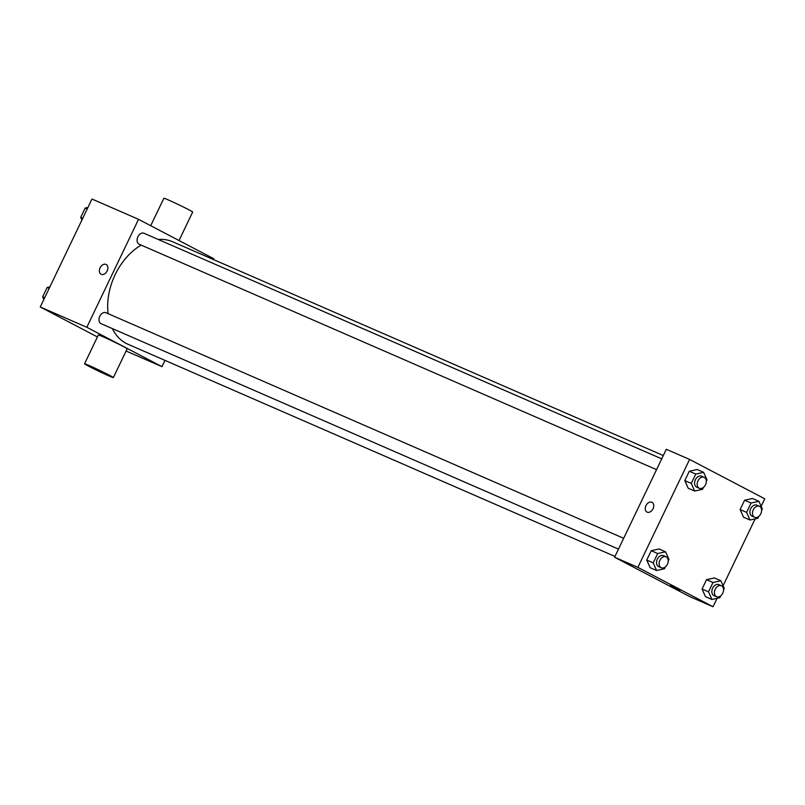 <?xml version="1.0" encoding="UTF-8"?>
<svg xmlns="http://www.w3.org/2000/svg" width="805" height="805" viewBox="0 0 805 805"><rect width="100%" height="100%" fill="white"/><g stroke="black" fill="none" stroke-linecap="round" stroke-linejoin="round"><path stroke-width="1.21" d="M97.415 336.943L40.25 306.987L91.971 199.036L138.541 219.322L213.697 258.697L213.315 259.492M164.985 360.378L161.976 366.657L86.819 327.283L40.25 306.987M86.819 327.283L138.541 219.322M101.078 274.223A5.494 3.874 117.6 0 1 100.132 267.683A5.494 3.874 117.6 0 1 105.998 264.412A5.494 3.874 117.6 0 1 106.169 264.493A5.494 3.874 117.6 0 1 107.055 271.154A5.494 3.874 117.6 0 1 101.078 274.223A5.494 3.874 117.6 0 1 100.132 267.683A5.494 3.874 117.6 0 1 105.998 264.412A5.494 3.874 117.6 0 1 106.169 264.493M663.3 455.55L172.582 241.742A55.897 39.546 113.5 0 0 158.243 239.477M141.197 245.112A55.897 39.546 113.5 0 0 108.112 313.678M112.358 328.591A55.897 39.546 113.5 0 0 127.935 344.238L614.97 556.436M106.149 312.833A5.987 4.236 113.5 0 0 105.958 312.732A5.987 4.236 113.5 0 0 99.679 316.536A5.987 4.236 113.5 0 0 101.178 323.721L618.471 549.111M144.216 233.38A5.987 4.236 113.5 0 0 144.025 233.279A5.987 4.236 113.5 0 0 137.746 237.083A5.987 4.236 113.5 0 0 139.245 244.267L656.548 469.657M161.976 366.657L126.093 351.02M84.555 363.78L98.351 334.991A15.969 0.574 25.6 0 1 113.002 341.38A15.969 0.574 25.6 0 1 127.16 348.796L113.364 377.585A15.969 0.574 25.6 0 1 104.258 373.802A15.969 0.574 25.6 0 1 88.61 366.174A15.969 0.574 25.6 0 1 84.555 363.78A15.969 0.574 25.6 0 1 99.206 370.169A15.969 0.574 25.6 0 1 113.364 377.585M179.032 240.534L192.677 212.057A15.969 0.574 -154.4 0 0 188.622 209.662A15.969 0.574 -154.4 0 0 172.984 202.035A15.969 0.574 -154.4 0 0 163.868 198.251L150.716 225.702M717.054 598.346L713.029 606.749L689.744 596.606L614.587 557.231L666.309 449.281L689.593 459.424L764.75 498.798L761.158 506.285M713.029 606.749L637.872 567.374L614.587 557.231M637.872 567.374L689.593 459.424M646.958 512.061A5.494 3.874 117.6 0 1 646.002 505.53A5.494 3.874 117.6 0 1 651.869 502.25A5.494 3.874 117.6 0 1 652.05 502.34A5.494 3.874 117.6 0 1 652.936 509.002A5.494 3.874 117.6 0 1 646.958 512.061A5.494 3.874 117.6 0 1 646.002 505.53A5.494 3.874 117.6 0 1 651.869 502.25A5.494 3.874 117.6 0 1 652.05 502.34M705.452 596.646L702.061 589.019L706.538 579.67L714.417 577.95L706.538 579.67L702.061 589.019L705.452 596.646L711.922 599.473L708.521 591.846L713.009 582.488L720.878 580.767L724.279 588.395L723.554 589.914M688.205 488.222L684.803 480.595L689.291 471.247L697.16 469.516L689.291 471.247L684.803 480.595L688.205 488.222L694.675 491.04L691.274 483.413L695.751 474.065L703.63 472.334L707.032 479.961L706.297 481.491M755.12 518.893L723.091 585.738M650.138 567.676L646.737 560.049L651.215 550.701L659.094 548.97L651.215 550.701L646.737 560.049L650.138 567.676L656.608 570.493L653.207 562.866L657.685 553.518L665.564 551.797L668.965 559.425L668.231 560.944M743.518 517.192L740.127 509.565L744.605 500.217L752.484 498.496L744.605 500.217L740.127 509.565L743.518 517.192L749.988 520.01L746.597 512.383L751.075 503.034L758.944 501.314L762.345 508.941L761.621 510.461M679.953 590.447L670.052 585.708M758.773 516.408L757.867 518.289L749.988 520.01M757.052 505.268A5.987 4.236 113.5 0 0 756.861 505.178A5.987 4.236 113.5 0 0 750.582 508.971A5.987 4.236 113.5 0 0 752.081 516.156L754.667 517.283A5.987 4.236 113.5 0 0 760.876 513.62A5.987 4.236 113.5 0 0 759.638 506.395A5.987 4.236 113.5 0 0 759.447 506.305A5.987 4.236 113.5 0 0 753.168 510.098A5.987 4.236 113.5 0 0 754.667 517.283M746.597 512.383L740.127 509.565M751.075 503.034L744.605 500.217M758.944 501.314L752.484 498.496M720.706 595.861L719.801 597.743L711.922 599.473M718.986 584.722A5.987 4.236 113.5 0 0 718.795 584.631A5.987 4.236 113.5 0 0 712.516 588.425A5.987 4.236 113.5 0 0 714.005 595.609L716.601 596.736A5.987 4.236 113.5 0 0 722.81 593.074A5.987 4.236 113.5 0 0 721.572 585.849A5.987 4.236 113.5 0 0 721.381 585.758A5.987 4.236 113.5 0 0 715.102 589.552A5.987 4.236 113.5 0 0 716.601 596.736M708.521 591.846L702.061 589.019M713.009 582.488L706.538 579.67M720.878 580.767L714.417 577.95M703.449 487.428L702.554 489.319L694.675 491.04M701.739 476.288A5.987 4.236 113.5 0 0 701.547 476.198A5.987 4.236 113.5 0 0 695.268 479.991A5.987 4.236 113.5 0 0 696.758 487.176L699.344 488.303A5.987 4.236 113.5 0 0 705.562 484.65A5.987 4.236 113.5 0 0 704.325 477.415A5.987 4.236 113.5 0 0 704.134 477.325A5.987 4.236 113.5 0 0 697.855 481.118A5.987 4.236 113.5 0 0 699.344 488.303M691.274 483.413L684.803 480.595M695.751 474.065L689.291 471.247M703.63 472.334L697.16 469.516M665.383 566.881L664.477 568.773L656.608 570.493M663.672 555.742A5.987 4.236 113.5 0 0 663.481 555.651A5.987 4.236 113.5 0 0 657.202 559.445A5.987 4.236 113.5 0 0 658.691 566.629L661.277 567.756A5.987 4.236 113.5 0 0 667.496 564.104A5.987 4.236 113.5 0 0 666.258 556.869A5.987 4.236 113.5 0 0 666.067 556.778A5.987 4.236 113.5 0 0 659.788 560.572A5.987 4.236 113.5 0 0 661.277 567.756M653.207 562.866L646.737 560.049M657.685 553.518L651.215 550.701M665.564 551.797L659.094 548.97M81.909 220.047L80.721 217.39L85.199 208.042L87.946 207.438M82.754 218.276L80.721 217.39M87.232 208.928L85.199 208.042M43.842 299.5L42.655 296.844L47.133 287.496L49.88 286.892M44.688 297.729L42.655 296.844M49.165 288.381L47.133 287.496M623.654 538.304L105.958 312.732M661.72 458.85L144.025 233.279M759.447 506.305L756.861 505.178M721.381 585.758L718.795 584.631M704.134 477.325L701.547 476.198M666.067 556.778L663.481 555.651"/></g></svg>
